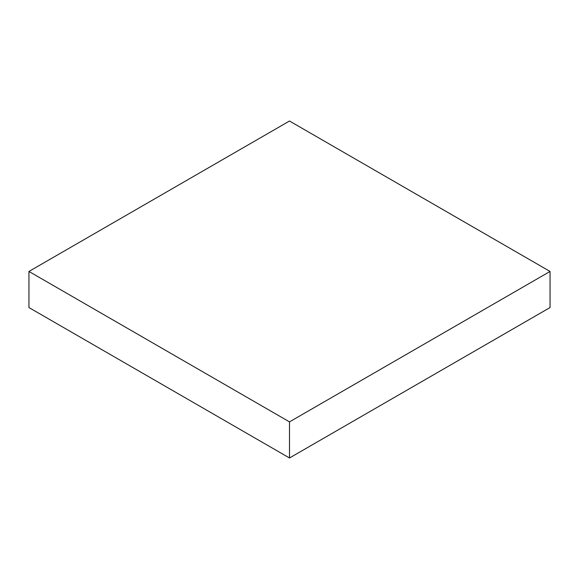 <?xml version="1.0" encoding="UTF-8"?>
<svg xmlns="http://www.w3.org/2000/svg" width="579" height="579" viewBox="0 0 579 579"><rect width="100%" height="100%" fill="white"/><g stroke="black" fill="none" stroke-linecap="round" stroke-linejoin="round"><path stroke-width="0.87" d="M28.95 271.45L28.95 307.55L289.5 457.982L550.05 307.55L550.05 271.45L289.5 121.018L28.95 271.45L289.5 421.874L289.5 457.982M289.5 421.874L550.05 271.45"/></g></svg>
